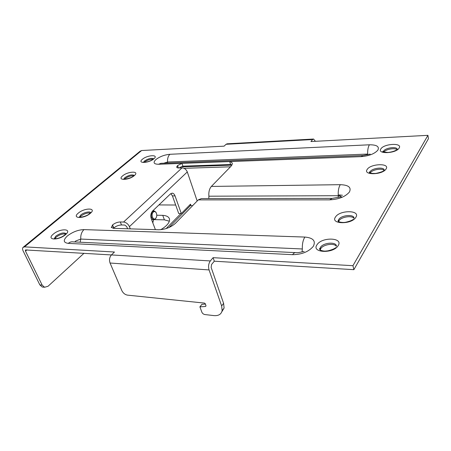<?xml version="1.0" encoding="UTF-8"?>
<svg xmlns="http://www.w3.org/2000/svg" width="451" height="451" viewBox="0 0 451 451"><rect width="100%" height="100%" fill="white"/><g stroke="black" fill="none" stroke-linecap="round" stroke-linejoin="round"><path stroke-width="0.68" d="M169.356 221.204L164.401 219.84L154.197 219.626M175.676 205.019L158.949 204.934M160.759 229.694C166.718 226.109 169.649 222.693 169.553 219.44C169.159 217.016 166.887 215.646 162.738 215.341L156.779 215.245M192.526 205.763L189.6 205.104M152.714 222.597L153.661 219.643M164.401 219.84L162.738 215.341M156.176 217.743L155.403 218.932L153.633 219.637C150.927 217.957 150.51 215.307 152.382 211.688L154.18 210.916L155.832 212.083L156.249 212.889M155.77 218.318L155.702 218.385C153.284 221.131 150.623 214.794 153.143 212.241C154.18 211.265 155.155 211.378 156.069 212.573C157.095 214.608 156.993 216.525 155.77 218.318M153.368 210.448L153.582 210.91M153.441 219.637L153.306 219.919M178.979 167.969L182.903 166.165L230.602 164.508L231.983 164.981M83.999 253.276L48.026 286.272L44.559 287.264L42.163 285.111L25.476 251.094L25.408 249.95L111.425 254.945M315.401 141.304L313.575 139.032L312.616 139.545L310.931 141.541L427.931 135.334L352.941 265.69L213.092 257.673L214.304 261.197L211.558 264.478L211.141 267.426L223.6 303.348L224.102 308.016L221.847 311.742M214.304 261.197L353.866 269.675L428.45 138.694L427.931 135.334M113.393 228.336L113.793 227.947C116.099 226.075 118.675 225.077 121.522 224.964L124.78 225.055L126.703 226.571L127.588 228.781M313.417 139.043L227.146 143.807L226.041 144.292L224.119 146.152L141.631 150.527L140.058 151.254L23.429 247.063M213.092 257.673L210.341 260.943C208.565 263.502 208.136 266.502 209.061 269.929L110.061 263.023L121.866 290.664C123.151 293.156 125.012 294.644 127.453 295.129L204.495 303.095L205.261 303.698L205.921 305.513L205.972 306.02L205.374 306.488L205.977 305.722M43.302 287.129L42.242 287.022L39.84 284.874L23.136 250.948C22.432 249.442 22.364 248.281 22.939 247.464L24.523 246.86L114.458 252.019L111.436 254.933C109.492 257.222 109.035 259.917 110.061 263.023M230.602 164.508L229.711 161.588C231.504 161.994 232.372 162.783 232.31 163.961L231.025 166.244L211.361 186.432C209.388 188.721 208.559 191.979 208.881 196.208L208.796 198.575M182.903 166.165L181.956 163.386L158.51 164.271C153.729 164.141 152.838 162.58 155.854 159.586C159.795 156.582 164.48 154.817 169.892 154.293L369.408 144.794C376.681 144.765 379.511 146.536 377.899 150.098C374.651 153.785 369.065 155.967 361.127 156.638L181.956 163.386L177.553 165.568L176.662 166.988C176.736 167.665 177.491 167.992 178.929 167.969L182.024 167.868C184.442 168.048 186.201 169.407 187.3 171.944L197.172 200.999M111.403 227.586L112.553 224.942C114.87 223.07 117.452 222.078 120.304 221.96L123.563 222.039C126.122 222.371 128.078 223.91 129.42 226.65L130.305 228.866M111.262 227.242L113.376 228.336L158.831 229.756C165.308 229.514 170.856 227.36 175.467 223.284L198.26 199.883L201.405 198.587L331.581 198.389M352.941 265.69L353.866 269.675M205.374 306.488L199.906 306.849L201.856 312.165C202.465 313.473 203.474 314.274 204.878 314.556L213.926 315.599C218.526 315.965 221.266 314.302 222.146 310.609L221.633 305.936L209.061 269.929M199.906 306.849L201.913 304.324L205.402 304.081M74.843 241.961L75.593 241.06L80.768 239.064L80.171 242.215M170.828 193.603L172.417 195.892L178.714 213.52L181.308 213.554L175.027 195.881C174.407 194.246 173.511 193.338 172.338 193.163L170.478 193.896L152.568 211.04C150.797 213.143 150.375 215.758 151.305 218.893L155.398 229.649M190.891 205.335L190.497 204.19L181.308 213.554M163.792 163.211L167.535 162.01L167.524 163.07M342.489 195.255L339.8 194.99L339.851 195.881M338.256 197.442L338.244 195.711C340.432 195.768 341.537 196.365 341.554 197.499M166.165 228.572L180.924 213.548M190.739 205.295L169.012 227.496M180.902 166.876L231.899 165.134M27.015 249.815L25.476 251.094M312.616 139.545L226.041 144.292M111.436 254.933L210.341 260.943M141.631 150.527L24.523 246.86M338.171 245.609C343.634 237.451 321.755 236.775 317.019 244.758C310.936 252.848 333.407 253.964 338.171 245.609M355.862 217.309C360.789 209.997 339.721 209.85 335.505 217.004C330.014 224.282 351.628 224.778 355.862 217.309M386.101 168.928C390.177 162.941 370.604 163.583 367.199 169.429C362.649 175.405 382.707 174.999 386.101 168.928M399.129 148.086C402.861 142.629 383.964 143.559 380.886 148.881C376.715 154.338 396.068 153.599 399.129 148.086M65.547 234.621C72.859 228.55 60.09 228.15 53.314 234.125C45.748 240.169 58.624 240.806 65.547 234.621M90.363 213.323C97.106 207.731 84.506 207.646 78.288 213.137C71.303 218.707 84.021 219 90.363 213.323M134.336 175.586C140.126 170.799 127.898 171.2 122.61 175.896C116.595 180.665 128.958 180.417 134.336 175.586M153.904 158.786C159.293 154.343 147.263 154.935 142.364 159.293C136.766 163.73 148.926 163.268 153.904 158.786M313.31 246.325C315.982 240.919 313.169 237.829 304.887 237.063L83.993 229.61C78.119 229.813 72.549 231.955 67.284 236.025C62.982 240.203 63.315 242.649 68.287 243.377L292.569 254.674C301.809 254.539 308.721 251.754 313.31 246.325M123.563 222.039L182.024 167.868M211.361 186.432L340.296 184.679C348.544 184.978 351.577 187.436 349.395 192.047C345.325 196.754 338.74 199.359 329.642 199.855L198.26 199.883M221.633 305.936L223.6 303.348M39.84 284.874L42.163 285.111M336.446 246.156C336.378 241.505 323.192 242.565 320.43 247.379L319.962 249.837M320.199 250.023L320.757 248.631C323.158 244.459 334.225 242.756 336.316 246.285M354.069 218.008C353.708 213.949 341.182 215.195 338.746 219.479L338.318 221.418M338.616 221.621L339.034 220.691C341.165 216.965 351.69 215.217 353.872 218.267M384.246 169.886C383.564 166.707 372.092 168.167 370.147 171.645L369.82 172.073C369.127 171.403 367.678 173.731 375.835 173.421C384.286 171.56 383.282 170.585 383.953 170.918M370.232 173.043L370.378 172.784C372.109 169.706 381.896 167.958 384.026 170.365M397.269 149.151C396.508 146.299 385.458 147.821 383.705 150.989L383.395 151.902M383.908 152.111L383.919 152.094C385.487 149.27 395.014 147.528 397.066 149.715M66.274 233.815C64.16 232.147 60.676 232.913 55.817 236.121L54.233 238.709M54.847 238.776L56.262 237.085C59.679 234.599 62.847 233.567 65.767 233.99M90.86 212.872C90.51 210.899 83.694 212.37 80.695 215.048L79.308 217.219M79.962 217.286L81.107 215.984C84.326 213.661 87.381 212.675 90.279 213.03M134.415 175.512C132.228 174.272 129.042 174.977 124.854 177.643L123.777 179.177M124.527 179.227L125.203 178.54C128.011 176.533 130.846 175.614 133.699 175.794M153.774 158.803C151.446 157.805 148.368 158.526 144.529 160.973L143.593 162.247M144.393 162.292L144.856 161.847C147.505 159.964 150.245 159.085 153.069 159.203M292.569 254.674C293.787 252.983 295.072 252.312 296.414 252.673C298.945 252.943 304.171 251.106 304.132 251.545M302.119 251.85L302.322 248.969C302.164 243.968 303.016 240 304.887 237.063M302.322 248.969L80.768 239.064C80.526 235.072 81.597 231.921 83.993 229.61M295.253 252.616L73.197 241.877C71.467 241.567 69.832 242.063 68.287 243.377M112.417 225.072L113.658 228.076M113.793 227.947L112.553 224.942M120.304 221.96L121.522 224.964M187.3 171.944L129.42 226.65M177.446 165.669L178.235 167.952M178.382 167.964L177.553 165.568M362.57 155.544L160.968 163.324L158.51 164.271M361.127 156.638L362.914 155.533L370.232 154.107M367.666 154.783L367.655 154.073C367.565 149.912 368.146 146.823 369.408 144.794M367.655 154.073L167.535 162.01C167.366 158.572 168.155 156.001 169.892 154.293M175.027 195.881L172.417 195.892M339.8 194.99L338.205 194.995M340.296 184.679C338.69 187.255 338.008 190.931 338.244 195.711L208.881 196.208M329.642 199.855L332.195 198.389L340.809 196.833M152.675 222.495L153.171 222.01M152.714 210.899L153.785 210.91M151.575 219.598L153.633 219.637M155.702 218.385L155.403 218.932M156.069 212.573L155.832 212.083M230.472 166.808L184.042 168.319M222.146 310.609L224.102 308.016M42.242 287.022L44.559 287.264M335.86 247.616C334.608 248.721 331.936 249.798 327.843 250.846C325.301 251.044 324.697 251.568 320.554 250.243C319.426 249.313 319.24 248.648 319.996 248.259L320.498 250.215M353.601 219.321C352.823 219.411 352.468 220.686 345.697 222.247C342.845 222.85 338.712 222.123 337.996 221.097L338.397 220.167L338.684 221.379M338.763 221.706L338.69 221.379M370.091 172.987L369.91 172.096M396.965 150.031L395.803 150.38C393.622 151.44 391.045 152.134 388.091 152.455C383.542 152.049 381.896 151.637 383.147 151.226L383.632 152.01M66.162 233.663L65.023 234.723M64.741 234.96C60.034 238.844 54.419 238.855 54.159 238.737M90.707 212.686L89.85 213.43M89.557 213.678C86.519 216.773 77.848 217.788 79.15 217.196M134.375 175.546L133.846 175.704M133.535 175.958C131.354 178.416 121.826 179.949 123.467 179.081L123.518 179.109M153.746 158.803L153.436 158.904M153.109 159.169C149.879 161.864 143.728 162.648 143.215 162.135L143.305 162.185M176.803 167.389L176.662 166.988M171.921 193.169L172.338 193.163"/></g></svg>
